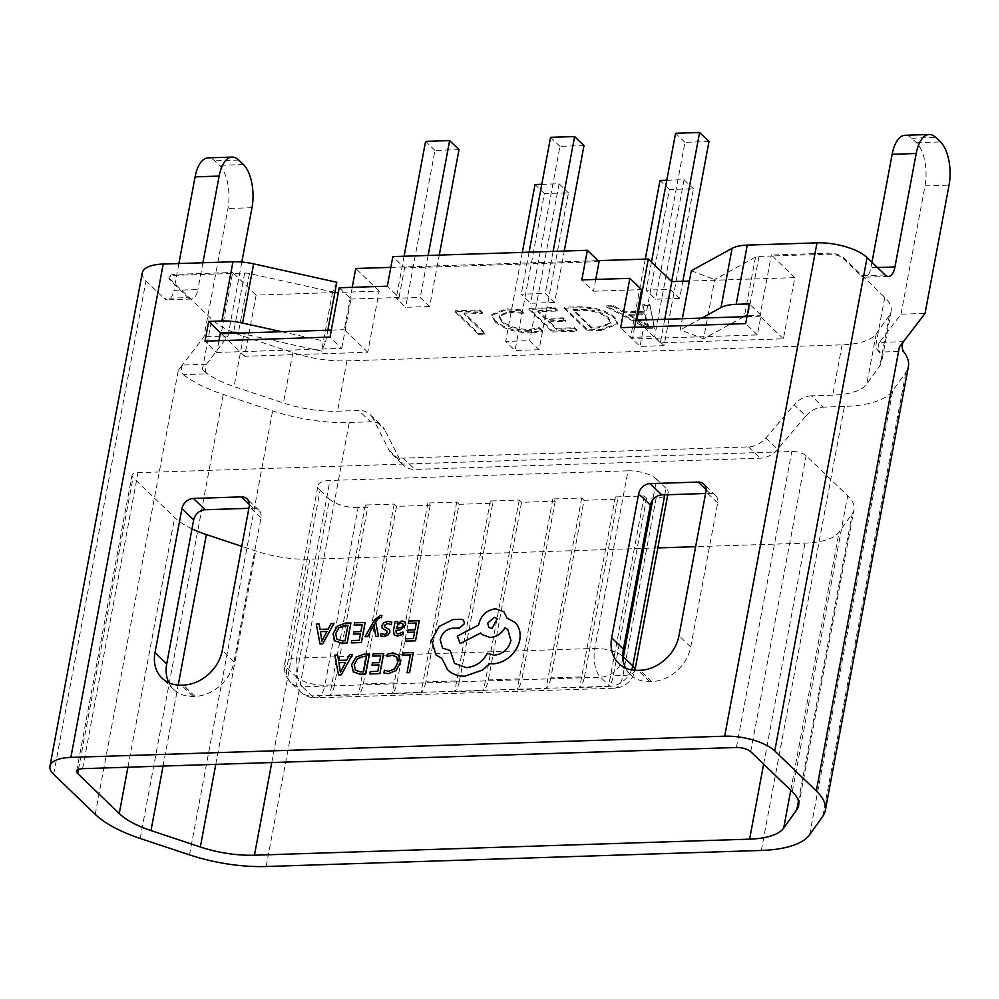 <?xml version="1.0" encoding="UTF-8"?>
<svg xmlns="http://www.w3.org/2000/svg" width="999" height="999" viewBox="0 0 999 999"><rect width="100%" height="100%" fill="white"/><g stroke="black" fill="none" stroke-linecap="round" stroke-linejoin="round"><path stroke-width="0.75" stroke-dasharray="5 3.75" d="M381.918 615.459L380.369 615.309L374.525 620.054L365.11 636.75M374.063 624.587L375.774 636.413M397.664 621.453L395.217 621.54L393.494 630.756L394.23 635.077M405.094 622.002L402.073 620.978L397.315 623.663M403.034 632.105L398.139 633.978L396.391 633.441M419.305 620.754L408.778 621.091L408.354 623.388M414.597 632.18L413.449 638.598L405.906 638.836L405.469 641.146M416.296 623.126L415.084 629.87L408.091 630.107L407.667 632.404M399.275 655.431L393.069 652.909L387.437 654.258L386.975 656.73M396.328 656.543L397.752 662.837L394.568 668.943L388.823 671.34L384.428 670.304L383.928 673.001M413.349 652.584L403.034 652.921L402.609 655.207M410.339 654.957L407.068 672.739M383.678 653.546L373.164 653.895L372.727 656.181M378.971 664.972L377.834 671.39L370.279 671.64L369.855 673.938M380.669 655.918L379.458 662.674L372.465 662.899L372.04 665.197M369.468 654.008L364.086 654.183L355.969 657.242L351.623 664.822L353.434 672.04M337.662 655.044L334.865 655.132L338.561 674.962M338.624 660.464L346.765 660.202L349.675 654.657L352.46 654.557M384.677 626.873L389.66 629.857M387.013 631.031L387.362 632.417L386.351 633.828L384.328 634.427L380.969 633.503L380.519 635.951M391.808 622.14L388.174 621.428L383.891 622.702L381.743 625.849L382.405 628.533M365.147 622.514L354.633 622.852L354.208 625.137M360.452 633.928L359.303 640.347L351.748 640.596L351.323 642.906M362.137 624.875L360.926 631.63L353.933 631.855L353.509 634.153M350.936 622.964L345.554 623.139L337.437 626.198L333.092 633.778L334.915 641.008M319.131 624L316.333 624.088L320.03 643.918M333.928 623.526L331.144 623.613L328.234 629.158L320.092 629.382M463.536 620.217L461.326 619.318L453.121 619.592L439.273 626.423L431.593 640.134L435.939 654.907M441.858 658.378L447.764 669.917M450.112 650.461L442.594 648.189M507.829 629.582L510.976 640.546C508.541 649.25 503.009 654.158 494.393 655.257L487.425 653.358C482.679 662.025 475.611 666.795 466.233 667.657L454.707 663.486M480.694 632.966L482.055 634.602M503.896 611.8L495.616 608.853C487.012 609.952 481.481 614.86 479.045 623.563L478.783 624.999L457.342 636.188L460.239 643.606M507.017 618.131L514.885 622.34M648.101 327.884L654.545 327.684L649.837 304.47L642.807 304.695L644.517 311.201L624.662 311.838L613.486 305.657L606.455 305.881L648.101 327.884L647.914 328.871L654.357 328.671L654.545 327.684M334.865 292.545L256.131 295.092L232.667 272.49L232.48 273.476L174.937 275.349A10.852 4.133 -169.4 0 0 168.956 277.872A10.852 4.133 -169.4 0 0 170.017 280.182L188.087 297.577L164.048 298.351A16.284 7.555 88.1 0 0 167.345 299.837A16.284 7.555 88.1 0 0 173.863 290.334L197.889 289.56A16.284 7.555 -91.9 0 1 191.383 299.051A16.284 7.555 -91.9 0 1 190.797 299.026L170.205 279.196A10.852 4.133 10.6 0 1 169.143 276.885A10.852 4.133 10.6 0 1 175.125 274.363L232.667 272.49M256.131 295.092L244.68 356.268L367.757 352.272L379.195 291.109L338.361 292.432M379.195 291.109L355.731 268.506M390.834 267.37L598.101 260.652M664.722 319.293L660.327 342.794L783.391 338.811L794.842 277.635L689.372 281.056M794.842 277.635L771.378 255.032L828.92 253.172A10.852 4.133 10.6 0 1 843.231 257.38L884.789 297.402A65.147 24.825 10.6 0 1 891.133 311.251A65.147 24.825 10.6 0 1 889.36 315.322L876.198 333.753A65.147 24.825 10.6 0 1 842.107 344.83L346.953 360.876A65.147 24.825 10.6 0 1 292.844 352.659L243.494 336.251A65.147 24.825 10.6 0 1 211.763 319.218L190.797 299.026A16.284 7.555 -91.9 0 1 188.087 297.577M539.085 349.7L515.047 350.474L505.656 341.433L529.695 340.659L539.085 349.7L568.443 192.819L544.405 193.594L515.047 350.474M664.073 345.642L640.034 346.428L630.644 337.387L654.682 336.601L664.073 345.642L693.431 188.761L669.392 189.548L640.034 346.428M429.645 306.518L405.606 307.305L396.228 298.264L420.254 297.477L429.645 306.518L439.273 255.095M554.632 302.472L530.606 303.246L521.216 294.205L545.254 293.431L554.632 302.472L564.26 251.049M679.632 298.414L655.594 299.2L646.203 290.16L670.242 289.373L679.632 298.414L682.841 281.256M614.972 317.582C606.093 310.252 593.543 306.668 577.31 306.818L564.248 307.242L587.712 329.845L601.273 329.408L617.857 323.264L614.972 317.582L614.785 318.569C605.906 311.238 593.356 307.655 577.135 307.804L577.31 306.818M538.099 310.664L557.442 310.027L554.87 307.555L529.07 308.391L552.534 330.981L577.16 330.194L574.587 327.709L556.406 328.296L548.688 320.854L565.684 320.304L563.111 317.819L546.103 318.381L538.099 310.664L537.912 311.651L557.255 311.014L557.442 310.027M509.64 311.301L523.476 312.337L520.904 309.865L506.168 308.841L491.933 314.373L495.217 320.729C503.646 328.072 515.946 331.805 532.13 331.93L542.507 330.669L539.36 327.635L529.607 329.445C517.257 329.27 508.016 326.361 501.86 320.704L499.125 315.484L509.64 311.301L509.453 312.287L523.301 313.324L523.476 312.337M464.223 313.049L482.392 312.462L479.82 309.977L455.194 310.776L478.671 333.379L485.114 333.167L464.223 313.049L464.036 314.036L482.217 313.449L482.392 312.462M142.283 272.877A37.999 14.486 -169.4 0 0 145.979 280.956L164.048 298.351M336.8 282.255L332.617 291.958L249.45 273.564A8.142 3.097 10.6 0 0 244.68 273.089L232.48 273.476L221.403 332.679M459.078 504.32L492.719 503.234L459.49 680.831L425.836 681.93L459.078 504.32L456.73 502.06L427.884 502.997L430.232 505.257L396.578 506.356L363.336 683.953A21.716 10.065 -91.9 0 1 358.554 694.742L329.707 695.679A21.716 10.065 88.1 0 0 334.503 684.889L324.887 685.202L358.117 507.592L367.732 507.28L334.503 684.889M430.232 505.257L396.99 682.866L363.336 683.953M584.065 500.274L617.719 499.188L584.477 676.785L550.824 677.871L584.065 500.274L581.718 498.014L552.872 498.951L555.219 501.211L521.565 502.297L488.336 679.907A21.716 10.065 -91.9 0 1 483.541 690.696L454.695 691.633A21.716 10.065 88.1 0 0 459.49 680.831M555.219 501.211L521.977 678.808L488.336 679.907M664.785 494.83L666.021 488.274A21.716 8.279 10.6 0 1 668.131 492.894A21.716 8.279 10.6 0 1 656.168 497.939L646.565 498.251L613.324 675.848A21.716 10.065 -91.9 0 1 608.528 686.638L579.682 687.574A21.716 10.065 88.1 0 0 584.477 676.785M657.829 547.914L309.84 559.203A65.147 24.825 10.6 0 1 255.719 550.986L241.77 546.353M191.995 528.846A65.147 24.825 10.6 0 1 174.65 517.532L133.079 477.51A10.852 4.133 10.6 0 1 132.03 475.199A10.852 4.133 10.6 0 1 137.999 472.677L791.807 451.486A10.852 4.133 10.6 0 1 806.106 455.694L847.676 495.716A65.147 24.825 10.6 0 1 854.02 509.577A65.147 24.825 10.6 0 1 852.247 513.648L839.085 532.08A65.147 24.825 10.6 0 1 804.994 543.144L695.629 546.69M320.117 490.134L329.508 499.175L296.266 676.785L286.875 667.744L320.117 490.134A21.716 8.279 10.6 0 1 317.994 485.526A21.716 8.279 10.6 0 1 329.957 480.482L296.715 658.079L594.78 648.413L628.009 470.816L329.957 480.482M628.009 470.816A21.716 8.279 10.6 0 1 656.63 479.233L652.759 499.887M666.021 488.274L656.63 479.233M646.565 498.251L644.218 495.991L615.372 496.928L617.719 499.188M521.565 502.297L519.218 500.037L490.372 500.974L492.719 503.234M396.578 506.356L394.23 504.095L365.384 505.019L367.732 507.28M358.117 507.592A21.716 8.279 10.6 0 1 329.508 499.175M625.624 668.019A36.913 29.533 -46.1 0 0 630.494 674.7A36.913 29.533 -46.1 0 0 649.825 681.655L651.748 681.593A36.913 29.533 -46.1 0 0 690.709 646.977L717.669 502.922A10.852 8.679 -46.1 0 0 715.584 495.417A10.852 8.679 -46.1 0 0 709.902 493.369L705.581 493.506M168.918 682.816A36.913 29.533 -46.1 0 0 173.801 689.497A36.913 29.533 -46.1 0 0 193.119 696.453L195.042 696.39A36.913 29.533 -46.1 0 0 234.016 661.788L260.976 517.732A10.852 8.679 -46.1 0 0 258.891 510.227A10.852 8.679 -46.1 0 0 253.209 508.179L248.888 508.316M758.99 256.418L747.901 315.609L760.114 315.222L771.191 256.019L758.99 256.418A8.142 3.097 -169.4 0 0 755.481 257.155L714.697 279.57L703.608 338.773L680.219 329.957L682.317 318.718M634.59 327.222L632.392 338.973L757.379 334.927L761.076 315.185L749.337 303.883M757.379 334.927L745.641 323.626M599.088 261.601L404.583 267.907L392.844 256.606M885.151 274.987L861.113 275.761L843.044 258.366A10.852 4.133 -169.4 0 0 828.733 254.158L771.191 256.019L771.378 255.032M761.325 850.449L844.43 406.443A92.283 35.165 -169.4 0 0 892.731 390.771L905.881 372.327A92.283 35.165 -169.4 0 0 908.391 366.571M902.859 342.432L903.271 341.67L879.407 342.445L901.011 314.185L925.049 313.399M899.412 346.94L903.271 341.67M178.871 263.536L173.863 290.334M182.505 365.035C180.757 368.444 181.031 371.64 183.329 374.637L206.843 373.876A5.432 2.522 -91.9 0 1 205.257 369.218A5.432 2.522 -91.9 0 1 206.381 364.26L182.505 365.035L178.309 370.317L203.946 336.775L227.947 208.504A32.567 15.097 88.1 0 0 219.405 165.347L214.71 160.827A32.567 15.097 88.1 0 0 208.117 157.879M183.329 374.637A92.283 35.165 -169.4 0 0 223.264 394.455L272.602 410.864A92.283 35.165 -169.4 0 0 349.263 422.502L370.504 421.803A21.716 17.37 133.9 0 1 381.88 425.899A21.716 17.37 133.9 0 1 384.677 429.72L372.952 418.419L389.036 450.199A21.716 17.37 -46.1 0 0 391.845 454.008A21.716 17.37 -46.1 0 0 403.209 458.104L748.551 446.903A21.716 17.37 -46.1 0 0 765.871 437.987L794.13 404.757L805.856 416.059L777.609 449.275A21.716 17.37 133.9 0 1 760.276 458.204L414.947 469.405A21.716 17.37 133.9 0 1 403.584 465.309A21.716 17.37 133.9 0 1 400.774 461.501L384.677 429.72M805.856 416.059A21.716 17.37 133.9 0 1 823.188 407.13L811.45 395.829L832.691 395.142A65.147 24.825 -169.4 0 0 866.782 384.078L879.944 365.646A65.147 24.825 -169.4 0 0 881.717 361.576A65.147 24.825 -169.4 0 0 875.374 347.714L879.869 352.06L903.383 351.298M844.43 406.443L823.188 407.13M206.843 373.876L202.347 369.53A65.147 24.825 -169.4 0 0 234.078 386.576L283.416 402.984A65.147 24.825 -169.4 0 0 337.537 411.201L358.766 410.502L370.504 421.803M372.952 418.419A21.716 17.37 -46.1 0 0 370.142 414.597A21.716 17.37 -46.1 0 0 358.766 410.502M811.45 395.829A21.716 17.37 -46.1 0 0 794.13 404.757M595.741 279.445L593.543 291.196L581.818 279.895M593.543 291.196L641.62 289.635M632.392 338.973L620.654 327.672M218.943 340.696L216.746 352.447L205.007 341.146M216.746 352.447L341.733 348.389L330.007 337.088M341.733 348.389L350.974 299.063L339.235 287.762M350.974 299.063L399.038 297.502L387.312 286.201M399.038 297.502L404.583 267.907M743.731 316.733L703.608 338.773M701.822 318.094L680.219 329.957M691.296 270.766L714.697 279.57M747.901 315.609A8.142 3.097 -169.4 0 0 747.14 315.659M746.952 316.621L759.927 316.208L761.076 315.185M367.757 352.272L344.28 329.682L352.21 287.337M244.68 356.268L221.216 333.666M331.306 330.095L344.28 329.682M660.327 342.794L636.863 320.192M783.391 338.811L759.927 316.208M861.113 275.761A16.284 7.555 88.1 0 0 863.823 277.21A16.284 7.555 88.1 0 0 864.41 277.235A16.284 7.555 88.1 0 0 870.928 267.744L877.409 267.532M202.347 369.53L211.763 319.218M884.789 297.402L875.374 347.714M281.656 331.705L325.711 341.458L327.822 330.207M239.748 333.067L321.541 351.161L325.711 341.458M332.617 291.958L321.541 351.161M425.836 681.93A21.716 10.065 -91.9 0 1 421.041 692.719L392.207 693.656A21.716 10.065 88.1 0 0 396.99 682.866M550.824 677.871A21.716 10.065 -91.9 0 1 546.041 688.673L517.195 689.597A21.716 10.065 88.1 0 0 521.977 678.808M644.218 495.991L608.528 686.638M615.372 496.928L579.682 687.574M581.718 498.014L546.041 688.673M552.872 498.951L517.195 689.597M519.218 500.037L483.541 690.696M490.372 500.974L454.695 691.633M456.73 502.06L421.041 692.719M427.884 502.997L392.207 693.656M394.23 504.095L358.554 694.742M365.384 505.019L329.707 695.679M871.952 262.275L870.928 267.744M901.011 314.185L925.012 185.914A32.567 15.097 88.1 0 0 916.47 142.757L911.775 138.237A32.567 15.097 88.1 0 0 905.181 135.277M879.407 342.445A5.432 2.522 88.1 0 0 878.296 347.402A5.432 2.522 88.1 0 0 879.869 352.06M206.381 364.26L227.984 336.001L203.946 336.775M227.984 336.001L241.82 262.05M202.909 262.762L197.889 289.56M541.77 184.328L559.053 183.779L568.443 192.819M559.053 183.779L529.695 340.659M544.405 193.594L535.014 184.553M522.315 252.41L505.656 341.433M666.77 180.282L684.04 179.72L693.431 188.761M684.04 179.72L654.682 336.601M669.392 189.548L660.002 180.507M645.292 259.116L630.644 337.387M428.121 255.457L420.254 297.477M459.003 149.638L434.965 150.424L405.606 307.305M434.965 150.424L425.586 141.383M404.083 256.231L396.228 298.264M553.109 251.411L545.254 293.431M584.003 145.592L559.964 146.366L530.606 303.246M559.964 146.366L550.574 137.325M529.083 252.185L521.216 294.205M671.703 281.556L670.242 289.373M708.99 141.533L684.952 142.32L655.594 299.2M684.952 142.32L675.561 133.279M651.46 262.063L646.203 290.16M654.357 328.671L649.837 304.47M649.65 305.457L642.619 305.682L642.807 304.695M642.619 305.682L644.517 311.201M644.343 312.188L624.475 312.824L624.662 311.838M624.475 312.824L613.311 306.643L613.486 305.657M613.311 306.643L606.268 306.868L606.455 305.881M606.268 306.868L647.914 328.871M628.671 315.259L644.755 314.735L648.226 326.024L628.671 315.259L628.858 314.273L644.929 313.748L648.251 325.037L628.858 314.273M644.755 314.735L644.929 313.748M645.654 324.463L645.829 323.476M648.064 326.024L648.251 325.037M648.226 326.024L648.401 325.025M647.315 324.413L647.502 323.426M577.135 307.804L564.06 308.229L564.248 307.242M564.06 308.229L587.524 330.831L587.712 329.845M587.524 330.831L601.098 330.394L601.273 329.408M601.098 330.394L617.682 324.25L614.785 318.569M608.266 318.706L610.913 323.614L598.488 327.909L591.396 328.147L573.089 310.502L579.907 310.289C592.395 310.152 601.848 312.962 608.266 318.706L608.453 317.719L611.101 322.627L598.676 326.923L591.583 327.16L573.264 309.515L580.094 309.303C592.582 309.166 602.035 311.975 608.453 317.719M598.488 327.909L598.676 326.923M591.396 328.147L591.583 327.16M579.907 310.289L580.094 309.303M573.089 310.502L573.264 309.515M557.255 311.014L554.682 308.541L554.87 307.555M554.682 308.541L528.883 309.378L529.07 308.391M528.883 309.378L552.347 331.968L552.534 330.981M552.347 331.968L576.972 331.181L577.16 330.194M576.972 331.181L574.4 328.696L574.587 327.709M574.4 328.696L556.231 329.283L556.406 328.296M556.231 329.283L548.501 321.84L548.688 320.854M548.501 321.84L565.496 321.291L565.684 320.304M565.496 321.291L562.924 318.806L563.111 317.819M562.924 318.806L545.916 319.368L546.103 318.381M545.916 319.368L537.912 311.651M523.301 313.324L520.716 310.851L520.904 309.865M520.716 310.851L505.993 309.827L506.168 308.841M505.993 309.827L491.745 315.359L495.029 321.715L495.217 320.729M495.029 321.715C503.459 329.058 515.771 332.792 531.943 332.917L532.13 331.93M531.943 332.917L542.332 331.656L542.507 330.669M542.332 331.656L539.185 328.621L539.36 327.635M539.185 328.621L529.42 330.432L529.607 329.445M529.42 330.432C517.082 330.257 507.829 327.347 501.673 321.69L501.86 320.704M501.673 321.69L498.938 316.471L509.453 312.287M482.217 313.449L479.632 310.964L479.82 309.977M479.632 310.964L455.02 311.763L455.194 310.776M455.02 311.763L478.484 334.365L478.671 333.379M478.484 334.365L484.927 334.153L485.114 333.167M484.927 334.153L464.036 314.036M355.369 670.242L360.664 671.952L363.624 671.852L366.458 656.38M340.372 672.302L345.542 662.499M396.278 628.596L402.21 627.135L403.196 625.299L402.697 623.538M336.85 639.198L342.133 640.908L345.092 640.809L347.927 625.337M321.89 641.308L326.935 631.455M488.848 627.347L492.07 628.533L497.34 618.543M170.205 279.196L170.017 280.182M656.168 497.939L622.939 675.536L613.324 675.848M175.125 274.363L174.937 275.349M215.784 764.372L255.719 550.986M271.778 762.549L309.84 559.203M763.636 764.148L804.994 543.144M790.771 790.271L839.085 532.08M798.438 801.148L852.247 513.648M792.282 791.732L847.676 495.716M750.711 751.698L806.106 455.694M736.4 747.489L791.807 451.486M82.605 768.681L137.999 472.677M78.446 769.442L133.079 477.51M127.922 767.22L174.65 517.532M163.062 766.083L178.209 685.102M822.789 816.333L905.881 372.327M53.646 774.3L145.979 280.956M95.217 814.322L178.309 370.317M140.172 838.461L223.264 394.455M189.51 854.869L272.602 410.864M266.171 866.508L349.263 422.502M809.627 834.777L892.731 390.771M193.119 696.453L181.393 685.152M195.042 696.39L183.317 685.089M234.016 661.788L222.278 650.486M260.976 517.732L249.238 506.431M253.209 508.179L249.413 504.52M649.825 681.655L638.086 670.354M651.748 681.593L640.009 670.292M690.709 646.977L678.983 635.689M717.669 502.922L705.931 491.633M709.902 493.369L706.106 489.722M389.036 450.199L400.774 461.501M403.209 458.104L414.947 469.405M748.551 446.903L760.276 458.204M765.871 437.987L777.609 449.275M755.481 257.155L744.405 316.358M843.231 257.38L843.044 258.366M828.92 253.172L828.733 254.158M346.953 360.876L337.537 411.201M842.107 344.83L832.691 395.142M243.494 336.251L234.078 386.576M292.844 352.659L283.416 402.984M889.36 315.322L879.944 365.646M876.198 333.753L866.782 384.078M244.68 273.089L233.604 332.28M249.45 273.564L238.374 332.767M631.63 669.879A21.716 17.37 -46.1 0 1 609.852 686.238L600.474 677.197L302.41 686.85L311.8 695.891L609.852 686.238A21.716 10.065 88.1 0 0 614.248 688.199A21.716 10.065 88.1 0 0 622.939 675.536A21.716 8.279 -169.4 0 0 634.889 670.491A21.716 8.279 -169.4 0 0 634.927 670.292L634.889 670.491A21.716 21.716 0 0 1 614.248 688.199L316.196 697.864A21.716 10.065 -91.9 0 1 311.8 695.891A21.716 17.37 -46.1 0 1 300.437 691.795A21.716 21.716 0 0 0 316.196 697.864A21.716 10.065 -91.9 0 0 324.887 685.202A21.716 8.279 -169.4 0 1 296.266 676.785A21.716 17.37 -46.1 0 0 300.437 691.795L291.046 682.767A21.716 17.37 -46.1 0 0 302.41 686.85A21.716 10.065 88.1 0 1 296.715 658.079A21.716 8.279 -169.4 0 0 284.765 663.124A21.716 8.279 -169.4 0 0 286.875 667.744A21.716 17.37 -46.1 0 0 291.046 682.767A21.716 21.716 0 0 1 284.765 663.124L317.994 485.526M622.827 656.318A21.716 8.279 -169.4 0 0 594.78 648.413A21.716 10.065 -91.9 0 0 600.474 677.197A21.716 17.37 -46.1 0 0 622.976 658.653M911.775 138.237L935.813 137.45M916.47 142.757L940.509 141.97M925.012 185.914L949.05 185.14M251.985 207.73L227.947 208.504M243.444 164.573L219.405 165.347M238.749 160.052L214.71 160.827M798.626 805.581L854.02 509.577M76.636 771.216L132.03 475.199M258.891 510.227L247.153 498.926M173.801 689.497L162.063 678.196M715.584 495.417L703.858 484.115M630.494 674.7L618.756 663.398M391.845 454.008L403.584 465.309M370.142 414.597L381.88 425.899M169.143 276.885L168.956 277.872M891.133 311.251L881.717 361.576M667.782 494.742L668.131 492.894M191.383 299.051L167.345 299.837M888.448 276.461L864.41 277.235M617.857 323.264L617.682 324.25M611.101 322.627L610.913 323.614M491.933 314.373L491.745 315.359M499.125 315.484L498.938 316.471"/><path stroke-width="1.5" d="M365.06 636.713L367.644 636.675L374.001 624.587L375.724 636.363L378.509 636.326L375.711 622.202L377.272 619.555L380.157 617.457L381.493 617.694L381.918 615.459L380.319 615.259L374.488 620.004L365.06 636.713L367.644 636.675M405.094 622.002L402.023 620.928L397.202 623.626L397.627 621.415L395.167 621.49L393.444 630.706L394.255 635.089L397.527 636.026L402.585 634.54L402.997 632.055L398.089 633.94L396.366 633.416L395.916 630.519L400.162 629.795L405.681 624.962L404.92 621.828L405.719 625.012L400.212 629.832L395.966 630.569L396.391 633.441M397.265 623.626L397.627 621.415M408.304 623.339L416.296 623.076L415.035 629.832L408.042 630.057L407.617 632.355L414.61 632.13L413.411 638.548L405.856 638.798L405.469 641.146L415.547 640.821L419.305 620.754L408.741 621.053L408.304 623.339L416.296 623.126M407.617 632.355L414.597 632.18M383.878 672.964L388.361 673.638L396.091 670.441L400.374 662.562L399.225 655.381L393.019 652.859L387.387 654.208L386.925 656.693L392.22 655.182L396.853 657.13L397.702 662.799L394.518 668.893L388.773 671.291L384.39 670.254L383.878 672.964L388.411 673.676L396.141 670.491L400.424 662.599L398.626 654.695M386.925 656.693L392.27 655.232L396.903 657.18M281.656 331.705L242.557 323.064A35.29 13.449 10.6 0 0 221.865 320.979L208.704 321.416L205.007 341.146L330.007 337.088L339.235 287.762L387.312 286.201L392.844 256.606L587.35 250.299L581.818 279.895L629.882 278.334L620.654 327.672L745.641 323.626L749.337 303.883L736.176 304.308A35.29 13.449 -169.4 0 0 721.003 307.555L701.822 318.094M221.865 320.979L232.954 261.788L163.199 264.048A37.999 14.486 -169.4 0 0 142.283 272.877L49.95 766.221A37.999 14.486 -169.4 0 0 53.646 774.3L95.217 814.322A92.283 35.165 -169.4 0 0 140.172 838.461L189.51 854.869A92.283 35.165 -169.4 0 0 266.171 866.508L761.325 850.449A92.283 35.165 -169.4 0 0 809.627 834.777L822.789 816.333A92.283 35.165 -169.4 0 0 825.299 810.576A92.283 35.165 -169.4 0 0 816.308 790.946L774.749 750.923A37.999 14.486 -169.4 0 0 724.675 736.201L70.879 757.392A37.999 14.486 -169.4 0 0 49.95 766.221M816.308 790.946L899.412 346.94L925.049 313.399L949.05 185.14A32.567 15.097 88.1 0 0 940.509 141.97L935.813 137.45A32.567 15.097 88.1 0 0 929.22 134.503A32.567 15.097 88.1 0 0 916.195 153.496L894.954 266.958A16.284 7.555 -91.9 0 1 888.448 276.461A16.284 7.555 -91.9 0 1 885.151 274.987L867.082 257.58A37.999 14.486 -169.4 0 0 816.995 242.857L747.252 245.117A35.29 13.449 -169.4 0 0 732.08 248.351L691.296 270.766L682.317 318.718M183.317 685.089A36.913 29.533 -46.1 0 0 222.278 650.486L249.238 506.431A10.852 8.679 -46.1 0 0 247.153 498.926A10.852 8.679 -46.1 0 0 241.471 496.878L193.394 498.439A10.852 8.679 -46.1 0 0 181.93 508.616L154.982 652.672A36.913 29.533 -46.1 0 0 162.063 678.196A36.913 29.533 -46.1 0 0 181.393 685.152L183.317 685.089M640.009 670.292A36.913 29.533 -46.1 0 0 678.983 635.689L705.931 491.633A10.852 8.679 -46.1 0 0 703.858 484.115A10.852 8.679 -46.1 0 0 698.164 482.067L650.099 483.628A10.852 8.679 -46.1 0 0 638.636 493.806L611.675 637.861A36.913 29.533 -46.1 0 0 618.756 663.398A36.913 29.533 -46.1 0 0 638.086 670.354L640.009 670.292M402.56 655.169L410.339 654.907L407.068 672.739L409.59 672.652L413.349 652.584L402.984 652.871L402.56 655.169L410.339 654.957M372.689 656.131L380.681 655.868L379.42 662.624L372.427 662.849L371.99 665.147L378.983 664.922L377.784 671.34L370.229 671.59L369.855 673.938L379.92 673.613L383.678 653.546L373.114 653.846L372.689 656.131L380.669 655.918M371.99 665.147L378.971 664.972M353.234 671.84L360.139 674.263L365.709 674.075L369.468 654.008L364.048 654.145L355.919 657.192L351.573 664.772L353.434 672.04M338.611 660.414L337.662 655.044L334.815 655.082L338.511 674.912L341.208 674.824L352.41 654.52L349.625 654.607L346.715 660.152L338.574 660.414L337.612 654.994M338.511 674.912L341.258 674.874L352.41 654.52M384.677 626.86L384.303 625.524L387.55 623.488L391.321 624.737L391.808 622.14L388.124 621.378L383.841 622.652L381.693 625.799L382.43 628.558M382.068 628.146L387.025 631.056L387.312 632.367L386.313 633.791L384.278 634.39L380.919 633.466L380.519 635.951L383.703 636.475L387.787 635.214L389.922 632.105L389.248 629.358M382.118 628.184L387.075 631.093M354.158 625.087L362.15 624.837L360.889 631.58L353.896 631.805L353.459 634.103L360.452 633.878L359.253 640.309L351.71 640.546L351.323 642.906L361.388 642.582L365.147 622.514L354.583 622.802L354.158 625.087L362.137 624.875M353.459 634.103L360.452 633.928M334.702 640.796L341.608 643.219L347.177 643.031L350.936 622.964L345.517 623.101L337.387 626.161L333.042 633.728L334.89 640.983M320.092 629.382L319.131 624L316.296 624.05L319.98 643.868L322.677 643.781L333.891 623.476L331.094 623.563L328.184 629.12L320.042 629.382L319.081 623.95M319.98 643.868L322.727 643.831L333.928 623.526M447.252 669.417C451.823 674.063 457.654 676.335 464.772 676.223L482.505 670.117L489.785 663.636L492.932 663.823C499.113 663.548 504.87 661.088 510.202 656.455C515.309 651.823 518.506 646.328 519.78 639.972C520.816 634.078 519.842 628.958 516.858 624.612L514.885 622.34L506.968 618.081L503.871 611.775L495.579 608.803C486.963 609.914 481.443 614.822 478.996 623.526L478.733 624.949L457.292 636.138L460.189 643.556L480.719 633.016L482.03 634.577L490.209 637.487C496.665 636.85 501.598 633.566 505.044 627.647L507.829 629.582L510.926 640.496C508.491 649.2 502.959 654.108 494.355 655.219L487.387 653.321C482.629 661.975 475.561 666.745 466.196 667.619L454.657 663.448L450.062 650.411L442.545 648.139L440.234 639.722C441.92 633.279 445.954 629.457 452.335 628.259L459.39 628.171L464.535 623.613L463.561 620.242L461.276 619.28L453.071 619.542L439.223 626.373L431.543 640.097L435.914 654.882L441.82 658.366L447.739 669.904M454.682 663.461L450.062 650.411M482.03 634.577L490.259 637.524C496.703 636.9 501.648 633.616 505.082 627.684L507.854 629.595M507.005 618.094L503.896 611.8M338.361 292.432L334.865 292.545M352.21 287.337L355.731 268.506L390.834 267.37M598.101 260.652L648.301 259.016L636.863 320.192L746.952 316.621M689.372 281.056L671.778 281.618L648.301 259.016M695.629 546.69L657.829 547.914M241.77 546.353L206.381 534.577A65.147 24.825 10.6 0 1 191.995 528.846M200.324 846.99A65.147 24.825 -169.4 0 0 254.445 855.206L749.6 839.16A65.147 24.825 -169.4 0 0 783.691 828.084L796.84 809.652A65.147 24.825 -169.4 0 0 798.626 805.581A65.147 24.825 -169.4 0 0 792.282 791.732L750.711 751.698A10.852 4.133 -169.4 0 0 736.4 747.489L82.605 768.681A10.852 4.133 -169.4 0 0 76.636 771.216A10.852 4.133 -169.4 0 0 77.685 773.513L119.256 813.548A65.147 24.825 -169.4 0 0 150.986 830.581L200.324 846.99L215.784 764.372M705.581 493.506L661.825 494.93A10.852 8.679 -46.1 0 0 650.361 505.107L623.413 649.163A36.913 29.533 -46.1 0 0 625.624 668.019M248.888 508.316L205.132 509.727A10.852 8.679 -46.1 0 0 193.669 519.917L166.708 663.973A36.913 29.533 -46.1 0 0 168.918 682.816M595.741 279.445L599.088 261.601L587.35 250.299M825.299 810.576L908.391 366.571A92.283 35.165 -169.4 0 0 903.383 351.298C901.835 348.289 901.797 345.08 903.271 341.67M241.82 262.05L251.985 207.73A32.567 15.097 88.1 0 0 243.444 164.573L238.749 160.052A32.567 15.097 88.1 0 0 232.155 157.093L208.117 157.879A32.567 15.097 88.1 0 0 195.092 176.873L178.871 263.536M634.59 327.222L641.62 289.635L629.882 278.334M239.748 333.067L238.374 332.767A8.142 3.097 10.6 0 0 233.604 332.28L220.442 332.717L218.943 340.696M220.442 332.717L208.704 321.416M747.14 315.659A8.142 3.097 -169.4 0 0 744.405 316.358L743.731 316.733M221.403 332.679L221.216 333.666L331.306 330.095M671.778 281.618L664.722 319.293M327.822 330.207L336.8 282.255L253.634 263.861A35.29 13.449 10.6 0 0 232.954 261.788M929.22 134.503L905.181 135.277A32.567 15.097 88.1 0 0 892.157 154.271L871.952 262.275M232.155 157.093A32.567 15.097 88.1 0 0 219.131 176.086L202.909 262.762M541.77 184.328L535.014 184.553L522.315 252.41M666.77 180.282L660.002 180.507L645.292 259.116M404.083 256.231L425.586 141.383L449.625 140.597L459.003 149.638L439.273 255.095M449.625 140.597L428.121 255.457M529.083 252.185L550.574 137.325L574.612 136.551L584.003 145.592L564.26 251.049M574.612 136.551L553.109 251.411M651.46 262.063L675.561 133.279L699.6 132.492L708.99 141.533L682.841 281.256M699.6 132.492L671.703 281.556M407.018 672.689L409.59 672.652M409.54 672.614L413.299 652.547M399.275 655.431L398.589 654.657M369.805 673.9L379.92 673.613M379.87 673.576L383.628 653.508M353.196 671.79L360.09 674.213L365.659 674.038L369.418 653.97M366.458 656.38L363.673 656.468L357.467 658.753L354.283 664.66L355.369 670.242L360.614 671.902L363.574 671.803L366.471 656.331L363.624 656.43L357.43 658.703L354.245 664.61L355.432 670.292M345.492 662.449L338.936 662.662L340.372 672.302L345.492 662.449M345.467 662.499L338.986 662.712L340.409 672.352M405.432 641.096L415.547 640.821L419.255 620.704M394.255 635.089L397.477 635.988L402.535 634.502L402.997 632.055M401.011 623.014L402.797 623.638L401.011 623.014L398.126 624.263L396.278 628.596L402.16 627.085L403.146 625.249L402.697 623.538M401.049 623.064L398.176 624.313L396.328 628.596M380.469 635.901L383.653 636.438L387.737 635.164L389.885 632.067L389.61 629.82L384.627 626.823L384.253 625.474L387.5 623.438L391.321 624.737M391.271 624.7L391.758 622.102M367.595 636.625L373.476 625.761M373.426 625.711L373.951 624.537M375.724 636.363L378.509 636.326M378.459 636.276L375.711 622.202M375.661 622.152L377.222 619.517L380.107 617.407L381.493 617.694M381.443 617.657L381.868 615.409M351.273 642.856L361.388 642.582M361.351 642.532L365.097 622.464M334.665 640.759L341.558 643.169L347.14 642.994L350.886 622.926M347.927 625.337L338.936 627.709L335.764 633.616L336.8 639.16L342.083 640.859L345.042 640.771L347.939 625.299L345.105 625.386L338.898 627.672L335.714 633.578L336.9 639.26M326.96 631.405L320.404 631.618L321.84 641.258L326.96 631.405M326.935 631.455L320.454 631.668L321.89 641.308M435.914 654.882L441.808 658.341M447.202 669.367C451.773 674.013 457.617 676.286 464.722 676.173L482.455 670.067L489.747 663.586L492.882 663.773C499.063 663.498 504.82 661.051 510.152 656.405C515.259 651.773 518.456 646.278 519.73 639.934C520.766 634.04 519.792 628.92 516.808 624.562L514.897 622.365M460.189 643.556L480.694 632.966M442.545 648.139L440.184 639.672C441.883 633.241 445.904 629.42 452.285 628.221L459.34 628.134L464.485 623.563L463.561 620.242M497.34 618.543L494.155 617.407L487.649 623.101L488.823 627.335L492.032 628.496L497.315 618.518L494.105 617.357L487.699 623.151L488.848 627.347M70.879 757.392L163.199 264.048M724.675 736.201L816.995 242.857M736.176 304.308L747.252 245.117M254.445 855.206L271.778 762.549M749.6 839.16L763.636 764.148M783.691 828.084L790.771 790.271M796.84 809.652L798.438 801.148M77.685 773.513L78.446 769.442M119.256 813.548L127.922 767.22M150.986 830.581L163.062 766.083M178.209 685.102L206.381 534.577M774.749 750.923L867.082 257.58M249.413 504.52L241.471 496.878M205.132 509.727L193.394 498.439M193.669 519.917L181.93 508.616M166.708 663.973L154.982 652.672M706.106 489.722L698.164 482.067M661.825 494.93L650.099 483.628M650.361 505.107L638.636 493.806M623.413 649.163L611.675 637.861M721.003 307.555L732.08 248.351M242.557 323.064L253.634 263.861M652.759 499.887L623.388 656.83L632.779 665.871L664.785 494.83M667.782 494.742L634.927 670.292A21.716 8.279 -169.4 0 0 632.779 665.871A21.716 17.37 -46.1 0 1 631.63 669.879M622.976 658.653A21.716 17.37 -46.1 0 0 623.388 656.83A21.716 8.279 -169.4 0 0 622.827 656.318M877.409 267.532L894.954 266.958M892.157 154.271L916.195 153.496M219.131 176.086L195.092 176.873"/></g></svg>
